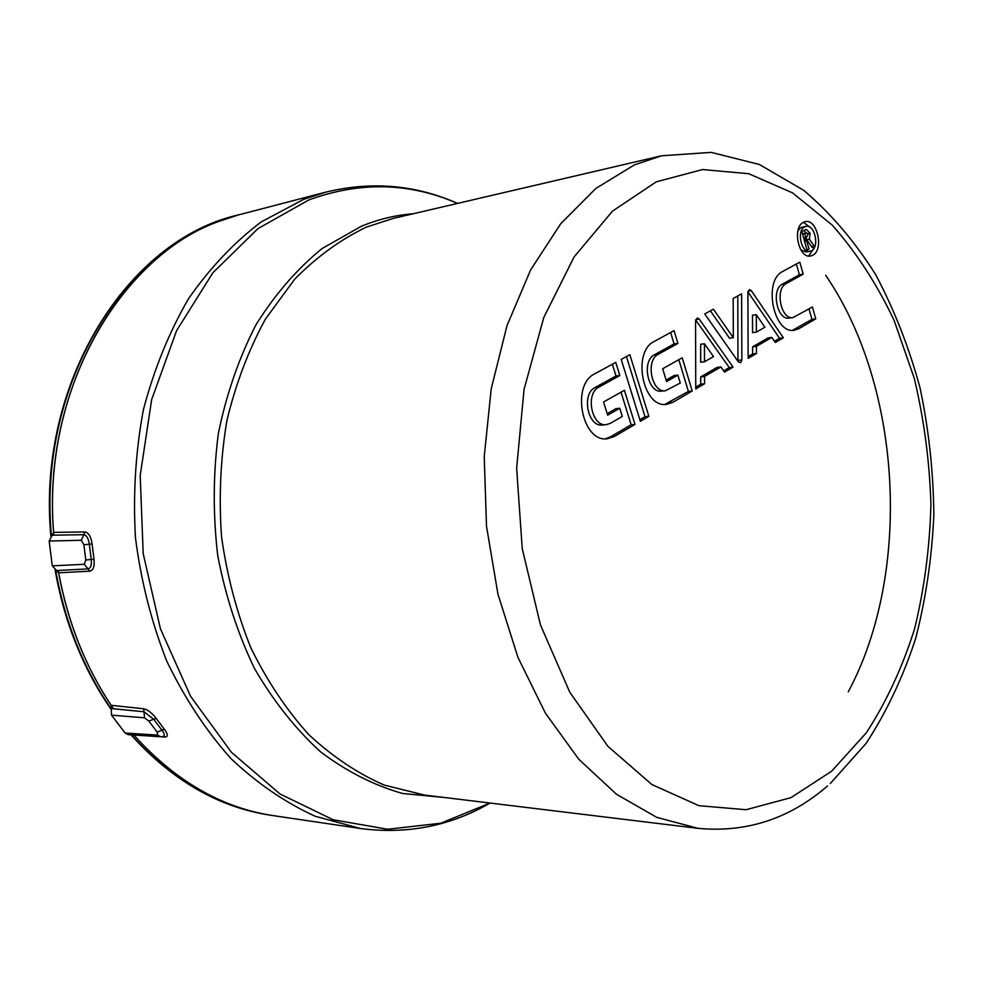 <?xml version="1.0" encoding="UTF-8"?>
<svg xmlns="http://www.w3.org/2000/svg" width="983" height="983" viewBox="0 0 983 983"><rect width="100%" height="100%" fill="white"/><g stroke="black" fill="none" stroke-linecap="round" stroke-linejoin="round"><path stroke-width="1.47" d="M806.097 226.336L804.721 226.815C796.341 230.477 801.256 253.491 809.931 251.316L811.43 250.8C819.748 247.003 814.796 224.112 806.097 226.336L800.924 227.503L797.913 230.833M803.455 222.293C791.917 227.306 798.675 258.984 810.594 256.01L812.683 255.285C824.11 250.026 817.291 218.582 805.323 221.642L803.455 222.293L811.27 228.24M808.653 256.035L814.256 247.741M740.654 362.715L741.858 359.925L741.612 293.843L733.183 298.427L733.318 337.71L713.425 309.19L704.713 313.933L738.393 361.941L740.654 362.715M737.95 361.302L737.803 295.92M51.399 535.686C37.096 381.576 129.043 239.176 238.439 214.921L219.356 221.236C119.852 256.342 41.913 390.202 53.635 532.381L84.943 531.963C88.691 532.761 91.075 536.779 92.095 544.017L89.33 544.25L91.222 559.45C91.812 565.028 90.731 568.186 87.966 568.936L56.559 570.533L52.283 565.839L49.175 541.031L53.635 532.381M809.046 249.154L807.068 250.223L801.809 231.447L806.281 229.395L810.078 233.204L809.402 239.152L814.305 246.328L812.13 247.495L807.424 240.638L806.76 240.995L809.046 249.154L806.883 249.535M782.763 271.431C762.71 280.56 773.646 334.724 794.485 330.202L799.019 328.617L815.767 318.836L812.425 306.979L793.072 317.534C780.994 320.188 774.629 288.916 786.203 283.546L803.185 274.159L799.793 262.154L782.763 271.431M748.149 358.34L756.455 353.487L756.418 346.36L771.839 337.415L775.292 342.477L783.34 337.783L751.307 290.624L749.525 289.616L747.891 292.479L748.149 358.34M695.743 388.949L704.565 383.788L704.541 376.44L720.895 366.954L724.557 372.115L733.085 367.126L699.208 319.057L697.352 318.05L695.583 321.036L695.743 388.949M629.87 354.691L621.207 359.397L640.351 421.302L648.854 416.325L629.87 354.691M654.334 341.371C631.565 351.828 642.919 408.645 666.757 404.332L672.864 402.305L692.216 391.001L682.214 357.763L662.665 368.76L666.56 381.576L677.889 375.113L680.285 383.051L665.565 390.693C651.741 393.249 645.118 360.442 658.254 354.285L677.901 343.423L674.055 330.632L654.334 341.371M594.727 373.823C570.693 384.906 582.133 442.854 607.371 438.737L614.363 436.477L635.006 424.423L624.402 390.263L603.55 401.986L607.691 415.158L619.769 408.264L622.313 416.436L610.259 423.378L606.339 424.644C591.705 427.089 585.008 393.63 598.893 387.105L619.831 375.518L615.751 362.371L594.727 373.823M92.095 544.017L93.975 559.155C94.712 566.269 93.324 570.275 89.797 571.184L58.685 572.806C67.888 622.423 85.386 666.597 111.165 705.303L143.702 708.78C147.917 709.8 152.058 712.982 156.125 718.327L164.308 729.239C168.019 734.24 168.253 736.857 164.984 737.066L161.286 736.771M131.353 734.842C172.775 780.797 219.32 807.621 270.976 815.288L273.643 815.681C221.912 808.001 175.306 781.104 133.823 735.001C175.306 781.104 221.912 808.001 273.643 815.681L360.392 828.497L315.138 816.234C285.328 802.644 257.214 783.39 230.796 758.446C205.902 730.455 184.546 697.991 166.741 661.067C151.443 622.116 141.024 581.051 135.47 537.873C132.938 494.302 135.58 451.578 143.407 409.702C154.098 369.178 169.137 332.168 188.527 298.697C210.018 267.868 234.249 242.273 261.257 221.888L303.808 199.303L325.901 192.127C371.623 181.019 415.514 184.779 457.574 203.407M58.685 572.806L56.559 570.533M125.148 733.035L157.55 735.1L160.659 736.759L128.232 734.645L125.148 733.035L111.497 715.145L111.165 705.303M157.55 735.1L157.169 732.126L148.851 721.092L144.513 717.811L111.497 715.145M52.283 565.839L84.317 564.291L85.779 560.027L83.874 544.717L81.343 540.281L49.175 541.031M52.148 535.207L83.715 534.691C86.676 535.354 88.544 538.549 89.33 544.25L83.874 544.717M93.975 559.155L85.779 560.027M111.251 708.546L143.936 711.766L153.68 719.249L161.912 730.197C164.468 733.564 164.947 735.616 163.362 736.378L162.514 736.439M157.169 732.126L164.308 729.239M148.851 721.092L156.125 718.327M605.442 438.787L610.529 436.808L631.16 424.779L621.035 392.156M606.339 424.644L602.505 425C587.871 427.445 581.186 394.06 595.059 387.535L616.009 375.985L612.348 364.226M616.009 375.985L619.831 375.518M607.199 413.634L615.936 408.658L619.769 408.264M631.16 424.779L635.006 424.423M664.827 404.394L688.395 391.406L678.823 359.667M665.565 390.693L661.731 391.111C647.908 393.667 641.285 360.921 654.432 354.777L674.068 343.927L670.627 332.5M674.068 343.927L677.901 343.423M666.105 380.077L674.055 375.555L677.889 375.113M688.395 391.406L692.216 391.001M639.859 419.704L645.02 416.694L626.466 356.546M645.02 416.694L648.854 416.325M695.743 387.118L700.732 384.218L704.565 383.788M723.66 370.849L729.263 367.581L695.681 320.028M729.263 367.581L733.085 367.126M700.732 384.218L700.707 376.882L717.074 367.409L720.895 366.954M700.707 376.882L704.541 376.44M704.455 343.767L700.633 344.271L700.67 362.223L704.504 361.756L713.547 356.596L704.455 343.767L704.504 361.756M733.318 337.71L729.497 338.213L710.377 310.849M748.137 356.571L752.634 353.954L756.455 353.487M774.444 341.236L779.531 338.275L747.928 291.853M779.531 338.275L783.34 337.783M752.634 353.954L752.609 346.839L768.018 337.919L771.839 337.415M752.609 346.839L756.418 346.36M756.296 314.671L752.474 315.211L752.548 332.623L756.369 332.119L764.885 327.253L756.296 314.671L756.369 332.119M792.556 330.288L811.97 319.352L809.021 308.932M793.072 317.534L789.263 318.062C777.184 320.716 770.819 289.506 782.407 284.136L799.388 274.761L796.353 264.034M799.388 274.761L803.185 274.159M811.97 319.352L815.767 318.836M800.838 249.866L806.134 251.967L809.931 251.316M803.971 230.305L806.011 233.032M807.842 233.598L810.078 233.204M802.57 234.163L804.733 233.782L805.814 237.628L806.588 237.222L805.605 239.815L809.402 239.152M805.605 239.815L806.306 240.835M811.639 246.782L814.305 246.328M804.524 241.142L807.424 240.638M804.598 241.376L806.76 240.995M806.588 237.222L808.1 234.2L806.613 232.934L802.447 233.708M803.652 238.009L805.814 237.628M806.613 232.934L804.733 233.782M325.901 192.127L241.044 214.245C131.685 238.488 39.701 380.9 53.844 535.182M58.267 570.447C62.679 595.759 69.486 620.003 78.677 643.165C88.175 666.965 99.787 688.837 113.524 708.78M738.036 360.392L741.858 359.925M661.473 155.805L393.261 218.423L366.622 227.024C340.929 239.274 316.968 256.649 294.753 279.123L265.385 319.143C248.625 349.887 235.785 383.726 226.876 420.663C220.511 458.766 218.73 497.509 221.556 536.89C227.036 575.866 236.792 612.814 250.825 647.76C267.044 680.826 286.348 709.775 308.748 734.596C332.451 756.627 357.603 773.449 384.206 785.073L424.521 795.075L697.93 828.325L656.767 817.365L616.488 794.276L578.778 759.245L545.368 713.093L517.93 657.332L497.939 594.113L486.499 526.2L484.226 456.69L491.217 388.813L507.007 325.643L530.636 269.883L560.802 223.645L595.919 188.392L634.354 164.923L661.473 155.805L711.2 152.377L759.331 164.468L803.689 190.297C830.918 213.483 854.903 241.585 875.632 274.576C894.297 309.694 909.115 347.552 920.1 388.125C928.8 429.657 933.383 471.84 933.85 514.699C931.945 557.361 925.888 598.635 915.652 638.52C903.082 677.029 886.555 712.011 866.06 743.455L830.303 783.537M831.581 771.262L866.379 732.728C886.42 701.887 902.492 667.199 914.62 628.665C924.339 588.67 929.783 547.273 930.926 504.451C929.611 461.494 924.057 419.471 914.276 378.369L894.051 320.237C876.897 284.075 856.316 252.398 832.318 225.193L792.593 192.889L748.727 173.708L702.526 169.555L656.239 181.843L612.47 211.161L574.06 257.005L543.771 317.509L524.05 389.415L516.64 468.203L522.231 548.551L540.441 624.905L569.771 692.179L607.875 746.306L651.926 784.569L698.95 805.691L746.122 809.709L790.996 797.643L831.581 771.262M457.525 203.42C409.493 182.42 359.901 181.29 308.736 200.004L257.976 228.609L212.918 272.709L176.571 330.669L151.665 399.602L140.2 475.489L143.186 553.576L160.426 628.776L190.616 696.345L231.46 752.351L280.02 793.981L333.114 819.736L387.609 829.259L440.703 823.238L490.026 803.05M848.255 691.811C912.273 572.511 902.222 386.946 825.683 275.277M444.808 797.545L402.477 793.465C374.081 785.405 346.778 771.532 320.569 751.86C295.539 728.968 273.507 701.186 254.499 668.526C237.714 633.543 225.463 595.882 217.734 555.53C212.893 514.441 213.114 473.671 218.398 433.208C226.532 393.839 239.078 357.652 256.035 324.673C275.142 294.212 297.124 268.863 321.969 248.613L361.437 226.225C378.455 219.234 395.694 215.093 413.167 213.778M84.943 531.963L81.343 540.281M89.797 571.184L84.317 564.291M163.596 736.304L164.984 737.066M144.513 717.811L143.702 708.78M610.529 436.808L614.363 436.477M595.059 387.535L598.893 387.105M669.03 402.698L672.864 402.305M654.432 354.777L658.254 354.285M695.829 319.536L699.208 319.057M748.1 291.115L751.307 290.624M795.21 329.121L799.019 328.617M782.407 284.136L786.203 283.546M802.509 233.942L805.409 233.426M55.748 570.324C60.16 595.649 66.967 619.904 76.17 643.079C85.693 666.916 97.342 688.813 111.128 708.78M490.087 803.05C450.275 826.113 407.048 834.592 360.392 828.497M804.168 237.923L805.986 239.741M697.93 828.325C746.38 832.933 789.582 818.802 827.539 785.958M238.439 214.921C128.355 239.397 36.383 382.178 50.87 536.14M55.146 570.054C59.558 595.403 66.365 619.695 75.58 642.907C85.202 666.953 96.985 689.034 110.968 709.148M270.976 815.288C219.111 807.571 172.443 780.735 130.972 734.817"/></g></svg>
